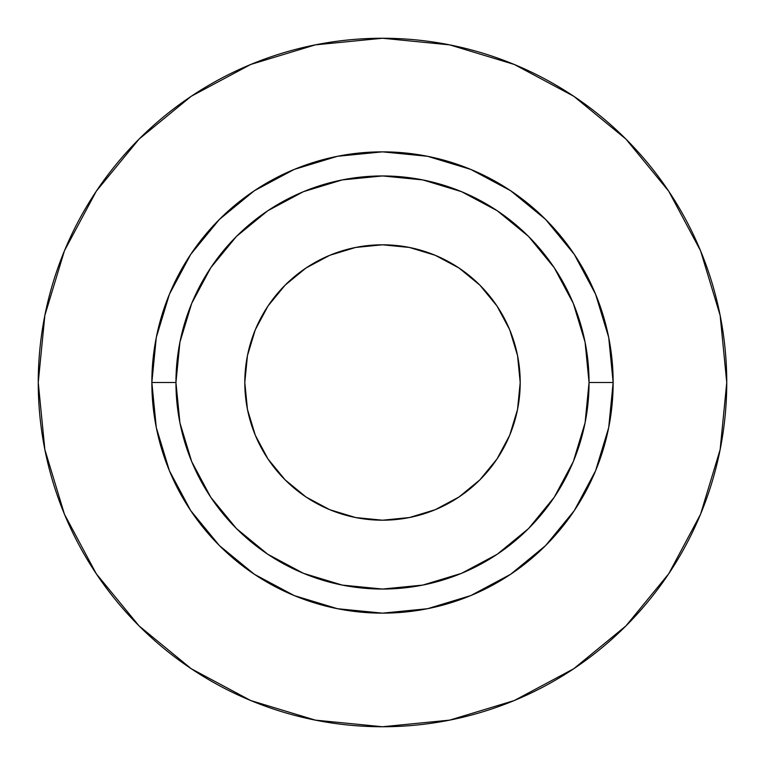 <?xml version="1.0" encoding="UTF-8"?>
<svg xmlns="http://www.w3.org/2000/svg" width="765" height="765" viewBox="0 0 765 765"><rect width="100%" height="100%" fill="white"/><g stroke="black" fill="none" stroke-linecap="round" stroke-linejoin="round"><path stroke-width="1.15" d="M520.2 382.5A137.7 137.7 0 0 1 382.5 520.2A137.7 137.7 0 0 1 244.8 382.5L247.449 355.639L255.28 329.801L268.008 306L285.135 285.135L306 268.008L329.801 255.28L355.639 247.449L382.5 244.8L409.361 247.449L435.199 255.28L459 268.008L479.865 285.135L496.992 306L509.719 329.801L517.551 355.639L520.2 382.5L517.551 409.361L509.719 435.199L496.992 459L479.865 479.865L459 496.992L435.199 509.719L409.361 517.551L382.5 520.2L355.639 517.551L329.801 509.719L306 496.992L285.135 479.865L268.008 459L255.28 435.199L247.449 409.361L244.8 382.5A137.7 137.7 0 0 1 382.5 244.8A137.7 137.7 0 0 1 520.2 382.5M589.05 382.5L613.148 382.5A230.648 230.648 0 0 1 382.5 613.148A230.648 230.648 0 0 1 151.853 382.5L175.95 382.5A206.55 206.55 0 0 1 382.5 175.95A206.55 206.55 0 0 1 589.05 382.5A206.55 206.55 0 0 1 382.5 589.05A206.55 206.55 0 0 1 175.95 382.5L179.918 422.796L191.671 461.544L210.758 497.25L236.442 528.558L267.75 554.243L303.456 573.329L342.204 585.082L382.5 589.05L422.796 585.082L461.544 573.329L497.25 554.243L528.558 528.558L554.243 497.25L573.329 461.544L585.082 422.796L589.05 382.5L585.082 342.204L573.329 303.456L554.243 267.75L528.558 236.442L497.25 210.758L461.544 191.671L422.796 179.918L382.5 175.95L342.204 179.918L303.456 191.671L267.75 210.758L236.442 236.442L210.758 267.75L191.671 303.456L179.918 342.204L175.95 382.5L151.853 382.5L156.28 337.499L169.409 294.238L190.724 254.363L219.412 219.412L254.363 190.724L294.238 169.409L337.499 156.28L382.5 151.853L427.501 156.28L470.762 169.409L510.638 190.724L545.588 219.412L574.276 254.363L595.591 294.238L608.72 337.499L613.148 382.5L608.72 427.501L595.591 470.762L574.276 510.638L545.588 545.588L510.638 574.276L470.762 595.591L427.501 608.72L382.5 613.148L337.499 608.72L294.238 595.591L254.363 574.276L219.412 545.588L190.724 510.638L169.409 470.762L156.28 427.501L151.853 382.5A230.648 230.648 0 0 1 382.5 151.853A230.648 230.648 0 0 1 613.148 382.5L589.05 382.5M38.25 382.5A344.25 344.25 0 0 1 382.5 38.25A344.25 344.25 0 0 1 726.75 382.5A344.25 344.25 0 0 1 382.5 726.75A344.25 344.25 0 0 1 38.25 382.5L44.867 449.657L64.451 514.243L96.266 573.76L139.077 625.923L191.24 668.734L250.757 700.549L315.343 720.133L382.5 726.75L449.657 720.133L514.243 700.549L573.76 668.734L625.923 625.923L668.734 573.76L700.549 514.243L720.133 449.657L726.75 382.5L720.133 315.343L700.549 250.757L668.734 191.24L625.923 139.077L573.76 96.266L514.243 64.451L449.657 44.867L382.5 38.25L315.343 44.867L250.757 64.451L191.24 96.266L139.077 139.077L96.266 191.24L64.451 250.757L44.867 315.343L38.25 382.5M668.734 191.24L625.923 139.077L573.846 96.333M191.24 96.266L139.077 139.077L96.333 191.154M96.266 573.76L139.077 625.923L191.154 668.667M573.76 668.734L625.923 625.923L668.667 573.846"/></g></svg>
